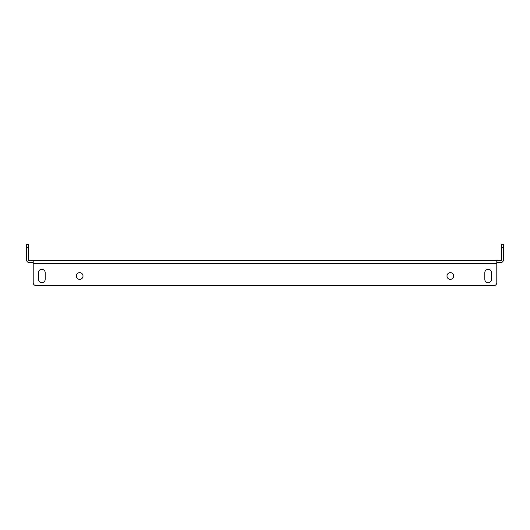 <?xml version="1.0" encoding="UTF-8"?>
<svg xmlns="http://www.w3.org/2000/svg" width="530" height="530" viewBox="0 0 530 530"><rect width="100%" height="100%" fill="white"/><g stroke="black" fill="none" stroke-linecap="round" stroke-linejoin="round"><path stroke-width="0.79" d="M488.176 269.313A3.352 3.352 0 0 1 491.529 272.665L491.529 279.37A3.352 3.352 0 0 1 488.176 282.722A3.352 3.352 0 0 1 484.824 279.37L484.824 272.665A3.352 3.352 0 0 1 488.176 269.313M450.341 279.37A3.352 3.352 0 0 1 446.989 276.017A3.352 3.352 0 0 1 450.341 272.665A3.352 3.352 0 0 1 453.693 276.017A3.352 3.352 0 0 1 450.341 279.37M79.659 279.37A3.352 3.352 0 0 1 76.307 276.017A3.352 3.352 0 0 1 79.659 272.665A3.352 3.352 0 0 1 83.011 276.017A3.352 3.352 0 0 1 79.659 279.37M41.824 269.313A3.352 3.352 0 0 1 45.176 272.665L45.176 279.37A3.352 3.352 0 0 1 41.824 282.722A3.352 3.352 0 0 1 38.471 279.37L38.471 272.665A3.352 3.352 0 0 1 41.824 269.313M26.5 247.278L26.5 244.41L28.415 244.41L28.415 247.278L26.5 247.278L26.5 259.733A2.875 2.875 0 0 0 29.375 262.608L33.204 262.608M28.415 247.278L28.415 259.733A0.961 0.961 0 0 0 29.375 260.687L500.625 260.687A0.961 0.961 0 0 0 501.585 259.733L501.585 244.41L503.5 244.41L503.5 259.733A2.875 2.875 0 0 1 500.625 262.608L496.796 262.608M496.796 260.687L496.796 282.722L496.796 263.562L33.204 263.562L33.204 260.687M33.204 263.562L33.204 282.722A2.875 2.875 0 0 0 36.08 285.59L493.92 285.59A2.875 2.875 0 0 0 496.796 282.722M484.824 279.37A3.352 3.352 0 0 0 488.176 282.722A3.352 3.352 0 0 0 491.529 279.37M38.471 279.37A3.352 3.352 0 0 0 41.824 282.722A3.352 3.352 0 0 0 45.176 279.37M493.92 285.59L36.08 285.59M503.5 247.278L501.585 247.278"/></g></svg>
